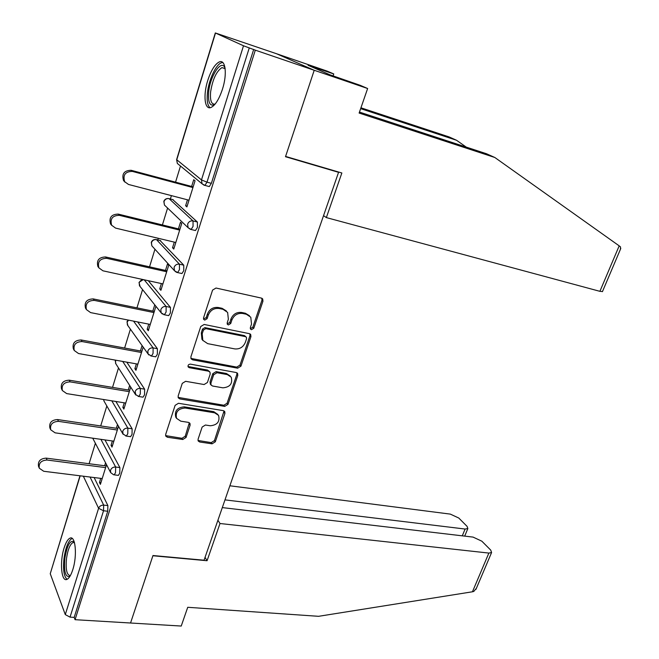 <?xml version="1.0" encoding="UTF-8"?>
<svg xmlns="http://www.w3.org/2000/svg" width="659" height="659" viewBox="0 0 659 659"><rect width="100%" height="100%" fill="white"/><g stroke="black" fill="none" stroke-linecap="round" stroke-linejoin="round"><path stroke-width="0.99" d="M251.458 329.689L253.781 328.273L262.949 301.204L262.702 298.98L261.359 298.09L216.012 288.032L212.577 290.092L203.54 317.902L203.689 319.376L204.743 320.093L207.132 318.651L208.302 315.076C210.443 310.134 214.076 307.934 219.2 308.486L223.014 309.293L227.635 312.415L228.368 319.261L227.198 322.786L227.355 324.269L228.368 324.945L230.716 323.511L231.886 319.986C234.036 315.109 237.619 312.926 242.627 313.462L246.359 314.252L250.774 317.201L251.516 324.08L250.338 327.564L250.494 329.047L251.458 329.689M250.305 328.627L252.809 327.268L261.952 300.24L261.837 298.255M203.507 318.972L206.242 317.638L207.396 314.071L208.302 315.076M227.166 323.857L229.785 322.506L230.955 318.989L231.886 319.986M72.77 569.714C77.457 555.512 75.464 534.993 69.92 538.189C67.762 539.268 65.818 542.546 64.088 548.016C59.549 561.872 61.32 582.424 67.004 579.352C69.113 578.314 71.04 575.101 72.77 569.714M222.503 89.056C227.388 73.973 225.526 59.063 219.323 61.913C214.925 64.137 211.053 70.365 207.709 80.604C202.988 95.382 204.677 110.275 210.987 107.483C215.262 105.391 219.101 99.245 222.503 89.056M198.071 439.24L198.202 441.003L199.735 442.008L212.074 443.828L215.312 441.802L224.917 413.457L224.76 411.595L223.294 410.639L178.474 403.283L175.121 405.351L165.673 434.429L165.796 436.167L167.411 437.246L182.757 439.504L186.052 437.461L190.105 425.195L189.973 423.399L188.416 422.37L180.813 421.183L176.571 418.35C175.203 412.064 178.054 408.621 185.13 408.02L214.628 412.814L218.59 415.417C220.057 421.628 217.281 425.08 210.27 425.772L205.419 425.022L202.148 427.057L198.071 439.24M359.46 112.079L486.523 153.761L494.827 157.493L359.122 113.06L367.631 88.512L360.259 85.34L329.978 74.821L308.058 65.299L333.759 73.948L327.202 71.131L276.525 53.733L314.219 70.274L285.495 156.718L338.569 172.32L204.059 560.216L152.97 555.529L130.548 623.01L75.06 619.691L255.313 50.158L249.267 47.918L206.992 182.164L211.366 183.35L253.69 49.433M215.485 33.09L176.769 159.766L201.481 179.907L243.509 45.776L215.304 32.95L276.525 53.733L314.219 70.274L255.313 50.158M237.652 368.192L240.939 366.173L250.931 336.667L250.717 334.566L249.333 333.652L204.15 324.459L200.74 326.526L190.896 356.816L191.077 358.793L192.626 359.839L237.652 368.192L236.721 367.112L240 365.094L249.967 335.645L249.918 333.858M237.792 375.449L227.998 404.362L224.735 406.389L179.891 398.934L178.301 397.871L178.152 396.018L182.263 383.373L185.632 381.306L204.084 384.535L207.412 382.492L210.18 374.131L209.999 372.187L208.499 371.182L189.257 367.681L188.169 366.948C187.749 365.218 188.499 364.287 190.41 364.139L236.186 372.533L237.611 373.472L237.792 375.449L236.861 374.361L227.091 403.226L227.998 404.362M338.569 172.32L337.581 171.727M243.509 45.776L249.267 47.918M75.06 619.691L74.187 617.384L70.035 617.137L65.282 614.6L50.249 573.717L79.978 475.79M89.089 463.722L95.374 443.26M100.695 425.936L106.824 405.969M112.532 387.385L118.496 367.944M124.617 348.034L130.408 329.162M136.948 307.86L142.558 289.598M149.544 266.837L154.947 249.242M157.798 239.95L158.3 238.311M162.402 224.95L167.592 208.063M170.376 198.985L171.406 195.624M175.549 182.156L180.492 166.035M191.629 186.448L193.73 179.701L195.048 180.797L186.909 206.901L185.624 205.732L187.148 206.127M187.469 199.809L185.624 205.732M94.122 477.544L107.887 505.585L107.738 511.236L103.529 510.766L70.035 617.137M74.187 617.384L107.738 511.236M211.366 183.35L209.298 186.579L208.433 186.349M104.962 439.924L119.889 467.577L119.757 473.203L118.406 475.378L117.846 475.312M115.869 401.471L132.13 428.778L132.031 434.388L130.589 436.686L129.996 436.596M126.792 362.17L144.634 389.164L144.552 394.749L143.028 397.171L142.393 397.072M137.649 321.938L157.402 348.71L157.353 354.27L155.73 356.832L155.054 356.708M148.291 280.701L170.442 307.391L170.417 312.918L168.696 315.628L167.987 315.488M160.022 240.477L183.762 265.173L183.77 270.668L181.942 273.543L181.192 273.37M172.716 199.586L197.387 222.025L197.42 227.487L195.468 230.535L194.677 230.337M174.289 242.125L172.534 247.759L173.77 249.053L181.736 223.492L180.475 222.272L178.416 228.879M161.389 283.559L159.725 288.914L160.903 290.314L168.704 265.289L167.493 263.954L165.483 270.421M148.753 324.137L147.171 329.22L148.3 330.727L155.919 306.287M154.766 304.845L152.814 311.106M136.38 363.883L134.881 368.702L135.96 370.317L143.192 347.112M142.089 345.555L140.4 350.959M124.254 402.822L122.838 407.386L123.867 409.099L130.721 387.105M129.666 385.449L128.25 389.996M112.376 440.97L111.033 445.295L112.014 447.099L118.505 426.291M117.491 424.528L116.338 428.251M100.728 478.368L99.46 482.454L100.399 484.357L106.536 464.686M105.572 462.832L104.657 465.748M172.534 247.759L174.058 248.122M159.725 288.914L161.233 289.243M147.171 329.22L148.679 329.508M134.881 368.702L136.38 368.966M122.838 407.386L124.329 407.616M111.033 445.295L112.516 445.5M99.46 482.454L100.934 482.635M249.464 315.743L245.395 313.264L246.359 314.252M230.955 318.989C233.097 314.112 236.663 311.938 241.672 312.473L245.395 313.264M226.367 310.949L222.083 308.305L223.014 309.293M207.396 314.071C209.546 309.137 213.17 306.946 218.277 307.498L222.083 308.305M190.896 358.405L236.721 367.112M246.557 338.751L246.408 337.284L245.436 336.634L205.781 328.643L203.4 330.093L202.189 333.825L202.832 340.357L207.659 343.636L234.728 348.899C239.678 349.344 243.212 347.178 245.329 342.4L246.557 338.751M246.071 336.922L244.481 335.612L245.436 336.634M203.013 340.637L201.951 339.311L201.308 332.787L202.519 329.063L204.891 327.622L244.481 335.612M178.111 397.393L223.838 405.244L227.091 403.226M209.661 371.758L207.618 370.078L188.408 366.585L189.257 367.681M187.98 366.445L188.408 366.585M222.899 387.83C230.065 387.162 232.833 383.604 231.21 377.162L227.339 374.6L217 372.722L213.681 374.765L210.905 383.101L211.069 385.021L212.569 386.017L222.899 387.83M230.263 376.025L226.432 373.505L227.339 374.6M210.509 384.312L210.023 381.989L212.791 373.661L216.103 371.627L226.432 373.505M236.861 374.361L236.869 372.78M217.874 414.47L213.755 411.653L214.628 412.814M176.307 417.963L175.764 417.163C174.388 410.887 177.238 407.451 184.306 406.858L213.755 411.653M165.59 435.615L181.942 438.293L185.237 436.242L189.339 422.724M197.997 440.467L211.218 442.617L214.439 440.599L224.068 410.919M125.004 182.172L123.546 180.574C121.577 173.861 124.123 170.434 131.182 170.302L193.161 186.859M131.182 170.302L132.327 171.398C125.251 171.538 122.698 174.964 124.675 181.695L128.472 184.446L188.993 200.204M132.327 171.398L192.939 187.56M111.733 225.403L110.572 223.994C108.834 217.561 111.396 214.266 118.249 214.101L179.94 229.25M118.249 214.101L119.345 215.328C112.475 215.493 109.905 218.804 111.643 225.246L115.572 228.096L175.813 242.487M119.345 215.328L179.668 230.115M98.726 267.645L97.886 266.5C96.362 260.338 98.941 257.158 105.605 256.961L166.999 270.767M105.605 256.961L106.651 258.312C99.962 258.509 97.384 261.697 98.899 267.875L102.952 270.808L162.905 283.889M106.651 258.312L166.678 271.772M85.991 308.906L85.489 308.124C84.154 302.217 86.733 299.145 93.224 298.906L154.321 311.419M93.224 298.906L94.221 300.372C87.705 300.611 85.118 303.692 86.453 309.615L90.604 312.605L150.26 324.434M94.221 300.372L153.959 312.572M73.627 349.369L73.363 348.899C72.193 343.224 74.772 340.25 81.106 339.97L141.907 351.231M81.106 339.97L82.054 341.551C75.703 341.832 73.108 344.814 74.278 350.497L78.512 353.529L137.879 364.147M82.054 341.551L141.504 352.524M61.608 389.049L61.493 388.835C60.48 383.381 63.058 380.498 69.236 380.185L129.741 390.243M69.236 380.185L70.134 381.866C63.939 382.187 61.353 385.078 62.374 390.548L66.674 393.596L125.745 403.061M70.134 381.866L129.296 391.668M214.743 104.534C209.924 106.717 207.898 102.532 208.672 91.963C210.04 76.625 220.749 59.689 224.653 67.202L225.048 67.976M225.123 68.536L221.926 67.613C216.407 71.254 212.643 79.352 210.616 91.906C209.916 100.596 211.407 104.666 215.098 104.122M222.791 62.514L221.449 62.77C215.847 64.557 208.697 80.118 207.437 92.911C206.679 100.679 207.56 105.613 210.081 107.722M69.969 576.279C65.496 577.77 63.783 571.814 64.829 558.428C67.086 545.232 70.208 539.696 74.203 541.813L74.245 541.863M74.467 542.604L72.894 542.563C69.92 544.482 67.786 549.812 66.501 558.568C65.529 569.656 66.823 575.323 70.373 575.587M72.177 538.428L71.938 538.518C68.256 540.899 65.62 547.514 64.014 558.362C62.885 569.574 63.907 576.559 67.078 579.319M602.491 291.525L599.896 291.327L619.188 245.856L620.523 246.919L620.448 249.242M619.188 245.856L494.827 157.493M367.631 88.512L314.219 70.274L285.594 156.43L341.856 172.987L326.353 217.594L599.896 291.327M333.1 75.884L333.759 73.948M360.943 107.796L449.109 136.932L456.555 140.276L360.654 108.636M466.275 147.122L456.555 140.276M323.553 215.633L326.353 217.594M315.175 68.388L315.373 67.803M476.441 588.19L473.788 591.444L472.445 591.782L318.569 616.313L187.733 607.293L181.233 626.05L130.548 623.01L152.896 555.759L207.066 560.727L219.999 523.51L488.871 553.074L491.598 552.514L490.708 550.084L481.844 541.187L473.071 537.101L222.305 507.595M219.999 523.51L217.915 520.256M462.28 535.833L465.097 529.045L467.857 528.534L467.066 526.352L458.771 518.023L450.328 514.119L229.867 485.782M465.097 529.045L224.983 499.876M207.066 560.727L205.064 557.333M57.613 419.561L58.47 421.348C52.415 421.711 49.829 424.52 50.718 429.783L49.886 427.963C48.997 422.716 51.575 419.915 57.613 419.561L117.821 428.474M50.718 429.783L55.076 432.831L113.859 441.184M58.47 421.348L117.343 430.022M46.229 458.137L47.044 460.023C41.113 460.427 38.535 463.162 39.309 468.228L38.519 466.317C37.752 461.259 40.323 458.532 46.229 458.137L106.14 465.946M39.309 468.228L43.716 471.276L102.211 478.549M47.044 460.023L105.621 467.61M252.809 327.268L253.781 328.273M206.242 317.638L207.132 318.651M229.785 322.506L230.716 323.511M215.295 32.991L176.661 159.42L177.329 163.432L178.877 164.709M176.604 159.585L177.329 163.432L202.033 183.762L201.481 179.907L206.992 182.164L204.933 185.401L204.125 185.212M65.282 614.6L98.595 508.295L83.339 476.202M80.176 475.814L50.249 573.717M90.061 477.042L103.685 505.115L103.529 510.766L98.595 508.295C99.525 506.12 101.222 505.066 103.685 505.115L107.887 505.585M173.226 199.718L169.091 198.647L193.038 220.938L197.387 222.025M209.298 186.579L204.933 185.401L202.033 183.762L204.241 185.311M163.885 201.209C164.775 199.257 166.307 198.367 168.498 198.54L169.091 198.647C166.653 198.277 164.956 199.273 163.976 201.629L164.445 205.048L188.095 227.709L191.126 229.464L193.062 226.408L193.038 220.938C190.484 220.567 188.68 221.63 187.634 224.118L188.095 227.709L190.377 229.299M160.639 240.626L156.512 239.645L179.446 264.177L183.762 265.173M148.3 280.709L144.197 279.811L166.134 306.493L170.442 307.391M133.546 321.122L153.119 347.911L157.402 348.71M122.706 361.437L140.367 388.448L144.634 389.164M111.791 400.82L127.887 428.144L132.13 428.778M100.893 439.339L115.663 467.025L119.889 467.577M163.819 201.415L164.445 205.048L165.607 206.16M195.468 230.535L190.402 229.324M151.381 242.15C152.245 240.238 153.753 239.357 155.895 239.505L156.512 239.645C154.091 239.324 152.402 240.321 151.446 242.627L151.842 245.823L174.47 270.717L177.617 272.571L179.437 269.679L179.446 264.177C176.9 263.864 175.113 264.926 174.083 267.365L174.47 270.717L176.357 272.241M151.298 242.397L151.842 245.823L152.682 246.746M181.942 273.543L176.9 272.431M144.189 279.811L144.197 279.811C141.784 279.531 140.112 280.528 139.164 282.802L139.494 285.784L161.142 312.811L164.388 314.755L166.101 312.028L166.134 306.493C163.605 306.229 161.834 307.292 160.821 309.681L161.142 312.811L162.419 314.071M139.024 282.538L140.087 286.525M168.696 315.628L163.712 314.631M128.513 320.126L127.138 322.16L127.409 324.953L148.11 354.023L151.438 356.049L153.053 353.471L153.119 347.911C150.598 347.688 148.843 348.751 147.847 351.09L148.11 354.023L148.918 354.979M127.006 321.872L127.813 325.513M155.73 356.832L150.796 355.942M115.572 360.16L115.572 363.356L135.359 394.379L138.761 396.471L140.285 394.041L140.367 388.448C137.863 388.275 136.125 389.337 135.144 391.635L135.836 395.046M115.226 360.424L115.827 363.76M143.028 397.171L138.159 396.388M103.628 399.519L103.974 401.018L122.887 433.902L126.339 436.069L127.772 433.762L127.887 428.144C125.391 428.012 123.67 429.075 122.706 431.332L123.134 434.314M103.537 399.502L104.122 401.273M130.589 436.686L125.77 435.994M118.406 475.378L114.172 474.842L115.523 472.668L115.663 467.025C113.183 466.934 111.47 467.997 110.523 470.213L110.663 472.618L113.645 474.793M241.672 312.473L242.627 313.462M218.277 307.498L219.2 308.486M261.952 300.24L262.949 301.204M191.769 358.751L192.626 359.839M249.967 335.645L250.931 336.667M240 365.094L240.939 366.173M204.891 327.622L205.781 328.643M202.519 329.063L203.4 330.093M201.308 332.787L202.189 333.825M223.838 405.244L224.735 406.389M179.067 397.781L179.891 398.934M207.618 370.078L208.499 371.182M216.103 371.627L217 372.722M212.791 373.661L213.681 374.765M210.023 381.989L210.905 383.101M184.306 406.858L185.13 408.02M189.273 424.009L190.105 425.195M185.237 436.242L186.052 437.461M181.942 438.293L182.757 439.504M166.62 436.027L167.411 437.246M224.019 412.303L224.917 413.457M214.439 440.599L215.312 441.802M211.218 442.617L212.074 443.828M198.894 440.797L199.735 442.008M472.445 591.782L488.871 553.074M143.275 279.605L139.123 282.258M128.134 320.052L127.113 321.559M92.73 438.186L110.663 472.618M262.068 298.379L262.702 298.98M250.214 334.039L250.717 334.566M201.951 339.311L202.832 340.357M210.196 383.909L211.069 385.021M237.232 373.027L237.611 373.472M175.764 417.163L176.571 418.35M124.675 181.695L123.546 180.574M111.643 225.246L110.572 223.994M98.899 267.875L97.886 266.5M86.453 309.615L85.489 308.124M74.278 350.497L73.363 348.899M62.374 390.548L61.493 388.835M225.139 68.66L221.926 67.613M225.073 68.165L224.653 67.202M74.492 542.719L72.894 542.563M602.425 291.665L620.794 248.443M467.857 528.534L464.702 536.121M475.938 589.377L491.598 552.514"/></g></svg>
